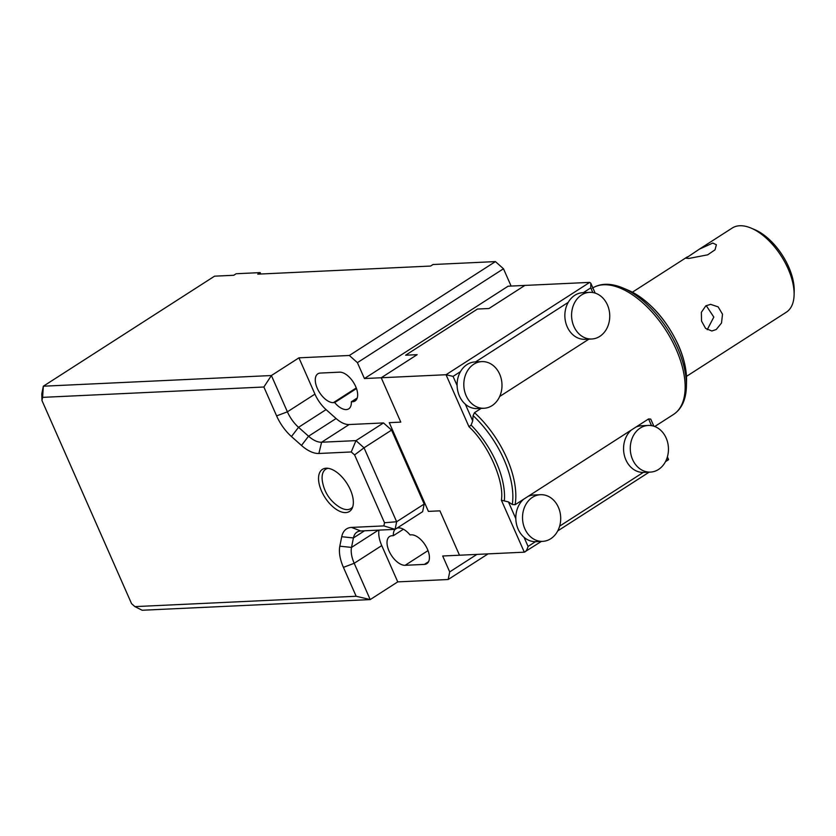 <?xml version="1.0" encoding="UTF-8"?>
<svg xmlns="http://www.w3.org/2000/svg" width="836" height="836" viewBox="0 0 836 836"><rect width="100%" height="100%" fill="white"/><g stroke="black" fill="none" stroke-linecap="round" stroke-linejoin="round"><path stroke-width="1.25" d="M333.397 402.638A16.678 8.694 57.3 0 1 317.272 388.301A16.678 8.694 57.3 0 1 317.858 373.817A16.678 8.694 57.3 0 1 320.355 373.065L339.552 372.156A16.678 8.694 57.3 0 1 354.621 384.351A16.678 8.694 57.3 0 1 355.091 400.977A16.678 8.694 57.3 0 1 352.604 401.74L351.319 401.802A16.678 8.694 57.3 0 1 348.748 408.825A16.678 8.694 57.3 0 1 334.682 402.576L333.397 402.638L356.272 387.935M396.985 528.143A16.678 8.694 57.3 0 1 410.016 534.894L411.302 534.831A16.678 8.694 57.3 0 1 426.37 547.016A16.678 8.694 57.3 0 1 426.841 563.652A16.678 8.694 57.3 0 1 424.343 564.404L405.136 565.303A16.678 8.694 57.3 0 1 389.012 550.966A16.678 8.694 57.3 0 1 389.607 536.493A16.678 8.694 57.3 0 1 392.094 535.73L393.38 535.667A16.678 8.694 57.3 0 1 395.083 529.355M321.536 491.087A25.017 13.031 57.3 0 1 322.414 469.372A25.017 13.031 57.3 0 1 350.347 489.739A25.017 13.031 57.3 0 1 349.469 511.454A25.017 13.031 57.3 0 1 321.536 491.087M352.75 506.815A23.345 12.164 57.3 0 1 350.963 508.518A23.345 12.164 57.3 0 1 347.473 509.584A23.345 12.164 57.3 0 1 339.113 506.867C329.656 500.628 324.055 491.902 322.299 480.7A23.345 12.164 57.3 0 1 325.716 469.236A23.345 12.164 57.3 0 1 328.005 468.317M488.057 553.881L448.159 579.515L397.748 581.877L370.212 599.579L142.151 610.249L134.899 606.612L131.555 603.644L41.967 400.517L42.605 397.361L263.873 387.005L271.397 375.531L287.396 411.824L314.942 394.122A25.017 13.031 -122.7 0 0 326.071 409.609L336.093 418.522A25.017 13.031 -122.7 0 0 349.145 424.542L383.505 422.932L355.969 440.624L321.609 442.234A25.017 13.031 57.3 0 1 308.557 436.214L298.536 427.311A25.017 13.031 57.3 0 1 287.396 411.824L276.611 415.889L263.873 387.005M134.899 606.612L356.157 596.256L370.212 599.579L354.203 563.286A25.017 13.031 57.3 0 1 351.507 547.413L353.419 537.945A25.017 13.031 57.3 0 1 357.003 532.104A25.017 13.031 57.3 0 1 360.744 530.965L395.104 529.355L422.64 511.663L424.186 504.045L391.572 430.101L383.505 422.932M397.748 581.877L381.749 545.595L354.203 563.286L343.418 567.362A33.356 17.378 57.3 0 1 339.824 546.19L341.736 536.722A33.356 17.378 57.3 0 1 351.496 527.422L383.87 525.907L384.508 522.751L354.6 454.93L351.256 451.962L318.882 453.478A33.356 17.378 57.3 0 1 301.482 445.452L291.461 436.549A33.356 17.378 57.3 0 1 276.611 415.889M448.159 579.515L449.705 571.897L442.693 556.003L459.497 555.219L439.924 510.848L428.408 511.392L389.273 422.661L400.789 422.117L381.226 377.757L364.423 378.541L357.411 362.646L349.344 355.478L298.933 357.839L314.942 394.122M378.969 530.118A25.017 13.031 -122.7 0 0 381.749 545.595M476.928 554.393L449.705 571.897M511.109 286.058L503.481 268.764L495.424 261.595L433.006 264.521L430.613 266.057L257.77 274.145L260.163 272.609L236.16 273.738L233.766 275.274L214.559 276.173L43.336 386.211L271.397 375.531L298.933 357.839M260.78 274.009L260.163 272.609M356.157 596.256L343.418 567.362M334.682 402.576L356.491 388.562M357.244 397.988L351.319 401.802M403.401 529.23L393.38 535.667M349.344 355.478L495.424 261.595M503.481 268.764L357.411 362.646M364.423 378.541L508.1 286.205L589.725 282.38L590.801 283.205L590.759 287.887L583.35 292.652M481.16 408.386L474.503 412.67L473.082 415.607L472.706 420.916L471.117 425.106L468.954 426.684C488.349 444.553 504.547 481.296 501.391 500.221L524.308 552.178L459.497 555.219L439.924 510.848L428.408 511.392L389.273 422.661L400.789 422.117L381.226 377.757L417.143 354.673L405.627 355.206L477.46 309.038L488.987 308.505L524.904 285.41L488.987 308.505L477.46 309.038L405.627 355.206L417.143 354.673L381.226 377.757L446.037 374.727L589.725 282.38M391.572 430.101L364.036 447.803L396.64 521.737L424.186 504.045M41.967 400.517L41.8 393.829L43.336 386.211L42.605 397.361M351.256 451.962L355.969 440.624L364.036 447.803L354.6 454.93M384.508 522.751L396.64 521.737L395.104 529.355L383.87 525.907M705.814 305.851L710.6 304.346L718.166 306.896L722.513 314.211L721.51 323.03L716.243 329.509L711.844 330.993L705.574 328.381L701.529 321.045L701.373 312.288L705.814 305.851M686.481 376.378L786.342 312.194A50.035 26.073 -122.7 0 0 794.106 294.836A50.035 26.073 -122.7 0 0 788.097 268.764A50.035 26.073 -122.7 0 0 751.261 228.176A50.035 26.073 -122.7 0 0 739.724 225.751A50.035 26.073 -122.7 0 0 732.242 228.029L699.324 249.18L712.784 243.057L716.389 244.749L715.02 249.818L707.695 254.823L688.843 258.449L685.875 258.209L699.324 249.18M794.106 294.836L794.2 290.855A45.865 23.899 -122.7 0 0 788.693 266.956A45.865 23.899 -122.7 0 0 754.929 229.743L751.261 228.176M707.225 329.708L713.819 317.074L706.201 305.61M607.762 326.448L607.427 327.242M588.92 339.134L499.667 396.494M653.867 426.203L650.732 419.097L648.569 418.951L515.101 504.725L512.29 504.505L508.434 501.913L501.391 500.221M666.135 438.001A23.345 19.082 -92.7 0 1 650.46 472.089A23.345 19.082 -92.7 0 1 632.601 459.549A23.345 19.082 -92.7 0 1 648.276 425.451A23.345 19.082 -92.7 0 1 666.135 438.001M559.618 526.168L643.25 472.424A23.345 19.082 -92.7 0 1 625.882 459.863A23.345 19.082 -92.7 0 1 631.368 430.007M643.25 472.424A23.345 19.082 87.3 0 0 643.741 472.403L650.46 472.089M558.375 507.253A23.345 19.082 -92.7 0 1 542.7 541.352A23.345 19.082 -92.7 0 1 524.851 528.801A23.345 19.082 -92.7 0 1 540.516 494.703A23.345 19.082 -92.7 0 1 558.375 507.253M541.394 541.414L524.308 552.178C525.844 551.76 527.098 549.848 528.07 546.451L535.489 541.676A23.345 19.082 87.3 0 1 524.036 537.287A23.345 19.082 -92.7 0 1 518.121 529.115A23.345 19.082 -92.7 0 1 515.812 518.634A23.345 19.082 -92.7 0 1 523.608 499.259M535.489 541.676A23.345 19.082 87.3 0 0 535.98 541.665L542.7 541.352M499.667 374.162A23.345 19.082 -92.7 0 1 484.002 408.261A23.345 19.082 -92.7 0 1 466.143 395.71A23.345 19.082 -92.7 0 1 481.818 361.612A23.345 19.082 -92.7 0 1 499.667 374.162M484.002 408.261L477.283 408.574A23.345 19.082 -92.7 0 1 465.328 404.196A23.345 19.082 -92.7 0 1 459.424 396.024A23.345 19.082 -92.7 0 1 457.104 385.542A23.345 19.082 87.3 0 1 460.479 371.612A23.345 19.082 -92.7 0 1 475.099 361.925L481.818 361.612M607.427 304.91A23.345 19.082 -92.7 0 1 591.763 338.998A23.345 19.082 -92.7 0 1 573.904 326.448A23.345 19.082 -92.7 0 1 589.579 292.36A23.345 19.082 -92.7 0 1 607.427 304.91M591.763 338.998L585.033 339.311A23.345 19.082 -92.7 0 1 567.184 326.761A23.345 19.082 -92.7 0 1 568.24 302.36L475.59 361.904M635.83 427.133A23.345 19.082 -92.7 0 1 641.557 425.764L648.276 425.451M528.07 496.385A23.345 19.082 -92.7 0 1 533.796 495.016L540.516 494.703M666.898 458.421L668.486 459.727L665.477 461.66M460.479 371.612L453.07 376.388L446.037 374.727L468.954 426.684M589.579 292.36L582.859 292.673A23.345 19.082 87.3 0 0 568.24 302.36M428.011 550.61L405.136 565.303M339.824 546.19L351.507 547.413L378.374 530.139M352.604 401.74L356.815 399.023M428.565 561.698L424.343 564.404M341.736 536.722L353.419 537.945L364.548 530.787M318.882 453.478L321.609 442.234L349.145 424.542M301.482 445.452L308.557 436.214L336.093 418.522M291.461 436.549L298.536 427.311L326.071 409.609M351.496 527.422L360.744 530.965M686.555 380.808A67.925 35.405 -122.7 0 0 678.393 345.414A67.925 35.405 -122.7 0 0 628.379 290.301C649.269 300.406 665.937 318.694 678.393 345.163C683.994 357.965 686.711 369.836 686.555 380.808L686.419 386.441A73.819 38.477 -122.7 0 0 677.557 347.975A73.819 38.477 -122.7 0 0 623.207 288.086C611.032 282.976 600.76 283.017 592.358 288.19M686.419 386.441C686.011 399.629 681.706 408.971 673.502 414.457A75.041 39.104 -122.7 0 0 676.146 349.302A75.041 39.104 -122.7 0 0 603.582 284.773A75.041 39.104 -122.7 0 0 592.86 287.877M473.082 415.607A73.819 38.477 57.3 0 1 503.983 459.528A73.819 38.477 57.3 0 1 512.29 504.505M474.503 412.67A75.041 39.104 57.3 0 1 506.804 458.128A75.041 39.104 57.3 0 1 515.101 504.725M471.117 425.106A67.925 35.405 57.3 0 1 496.354 462.402A67.925 35.405 57.3 0 1 504.38 500.513M651.516 425.639L648.569 418.951M592.808 292.537L590.759 287.887M472.706 420.916L465.328 404.196M453.07 376.388L457.104 385.542M515.812 518.634L508.434 501.913M524.036 537.287L528.07 546.451M350.963 508.518L352.499 507.525M325.716 469.236L327.252 468.244M632.382 292.203L687.349 256.882M654.755 426.506L673.502 414.457M628.379 290.301L623.207 288.086M590.801 283.205L595.169 293.102M667.4 456.864L668.56 459.497M649.154 472.152L557.716 530.923"/></g></svg>
